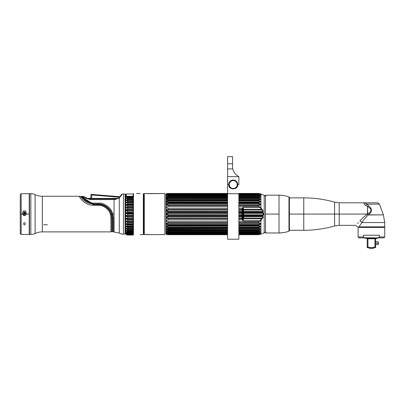 <?xml version="1.0" encoding="UTF-8"?>
<svg xmlns="http://www.w3.org/2000/svg" width="405" height="405" viewBox="0 0 405 405"><rect width="100%" height="100%" fill="white"/><g stroke="black" fill="none" stroke-linecap="round" stroke-linejoin="round"><path stroke-width="0.61" d="M150.194 234.591L144.296 234.596L148.053 234.485M148.326 234.49L150.002 234.571M150.25 234.596L164.82 234.596L150.25 234.596M146.063 193.555L164.82 193.549L148.149 193.661M147.941 193.656L146.256 193.575M146.008 193.549L144.296 193.549L146.008 193.549M143.957 234.257A0.339 0.339 0 0 0 144.296 234.596L144.296 193.549L144.296 234.596A0.339 0.339 0 0 1 143.957 234.257L143.957 193.889A0.339 0.339 0 0 1 144.296 193.549A0.339 0.339 0 0 0 143.957 193.889M164.82 193.549L164.82 234.596L164.82 193.549M136.632 193.549L140.029 193.56M136.606 193.549L140.165 193.549M143.324 234.571L143.664 234.232L143.324 234.571L143.324 193.549L143.324 234.571L140.165 234.571M133.448 234.596L133.448 193.549L133.448 234.596A0.339 0.339 0 0 1 133.108 234.257A0.339 0.339 0 0 0 133.448 234.596M143.664 234.232L143.664 193.889L143.664 234.232M126.492 198.501L127.717 197.878L127.717 197.336L133.108 197.336L133.108 199.26L133.108 198.354L127.717 198.465L127.717 199.26C125.439 200.303 125.439 200.738 127.717 200.571L127.717 201.472C125.439 202.449 125.439 202.935 127.717 202.935L127.717 203.928C125.439 204.829 125.439 205.355 127.717 205.517L127.717 206.58C125.439 207.385 125.439 207.942 127.717 208.266L127.717 209.38C124.811 209.451 126.365 211.729 127.717 211.126L127.717 212.271C125.439 212.838 125.439 213.425 127.717 214.048L127.717 215.197C125.439 215.627 125.439 216.214 127.717 216.964L127.717 218.103C125.439 218.386 125.439 218.958 127.717 219.829L127.717 220.927C125.439 221.059 125.439 221.611 127.717 222.578L127.717 223.621C125.439 223.6 125.439 224.112 127.717 225.165L127.717 226.127C125.439 225.955 125.439 226.42 127.717 227.534L127.717 228.4C125.439 228.076 125.439 228.491 127.717 229.64L127.717 230.389C125.439 229.924 125.439 230.278 127.717 231.447L127.717 232.065C125.439 231.468 125.439 231.746 127.717 232.915L127.717 233.391L133.108 233.391L133.108 232.915L133.108 233.391L127.717 233.391L127.717 232.915L133.108 232.915L133.108 231.447L133.108 232.065L127.717 232.065L127.717 231.447L133.108 231.447L133.108 230.394L127.717 230.389L127.717 229.64L133.108 229.64L133.108 230.389L133.108 228.4L127.717 228.4L127.717 227.534L133.108 227.534L133.108 228.4L133.108 226.127L127.717 226.127L127.717 225.165L133.108 225.165L133.108 226.127L133.108 223.621L127.717 223.621L127.717 222.578L133.108 222.578L133.108 223.621L133.108 220.927L127.717 220.927L127.717 219.829L133.108 219.829L133.108 220.927L133.108 218.103L127.717 218.103L127.717 216.964L133.108 216.964L133.108 218.103L133.108 215.197L127.717 215.197L127.717 214.048L133.108 214.048L133.108 215.197L133.108 212.271L127.717 212.271L127.717 211.126L133.108 211.126L133.108 209.38L127.717 209.38L127.717 208.266L133.108 208.266L133.108 209.38L133.108 206.58L127.717 206.58L127.717 205.517L133.108 205.517L133.108 203.928L127.717 203.928L127.717 202.935L133.108 202.935L133.108 201.472L127.717 201.472L127.717 200.571L133.108 200.571L133.108 201.472L133.108 199.26L127.717 199.26L127.717 198.465L133.108 198.465L133.108 197.336L127.717 197.336L127.717 196.81L133.108 196.81L133.108 197.336L133.108 193.889A0.339 0.339 0 0 1 133.448 193.549A0.339 0.339 0 0 0 133.108 193.889M139.614 193.585L139.32 193.6M126.578 202.748L127.717 202.034L133.108 202.034L127.717 202.034L127.717 201.472L133.108 201.472L133.108 203.928L133.108 202.748L126.578 202.748L127.717 202.034L127.717 201.472C125.439 202.449 125.439 202.935 127.717 202.935L126.831 202.773M133.108 205.517L133.108 206.58L133.108 204.479L127.717 204.479L127.717 204.798L133.108 204.798L127.717 204.798L126.476 205.158L127.717 204.798L127.717 203.928L133.108 203.928L133.108 204.479M133.108 211.126L133.108 209.886L127.717 209.886C126.061 210.322 126.061 210.605 127.717 210.742L133.108 210.742M127.717 234.014L133.108 234.014L133.108 234.338L127.717 234.338L127.717 234.014L127.717 234.338C125.439 233.508 125.439 233.639 127.717 234.723L133.108 234.723L127.717 234.723L127.717 235.037L133.108 235.037L133.108 233.548L133.108 234.014L127.717 234.014L127.717 233.548L133.108 233.391L127.717 233.391C125.439 232.667 125.439 232.875 127.717 234.014L127.717 233.548C125.945 233.083 125.945 232.981 127.717 233.245L127.717 233.391C125.439 232.667 125.439 232.875 127.717 234.014M133.108 196.729L133.108 196.268L133.108 196.729L127.717 196.729L133.108 196.81L127.033 196.744L126.289 196.268L126.289 194L126.289 196.268A0.451 0.4 180 0 0 125.884 196.496L125.884 194.258A2.03 2.03 180 0 0 125.687 195.129L125.687 233.017A2.03 2.03 -0 0 0 127.717 235.047L127.717 235.047A2.03 2.03 180 0 1 125.687 233.017L125.687 195.129A2.03 2.03 0 0 1 125.884 194.258L125.884 196.496C125.955 196.946 126.562 197.048 127.717 196.81L127.717 197.336C125.444 198.47 125.444 198.845 127.717 198.465L126.603 198.516M133.108 226.284L127.717 226.127C125.439 225.955 125.439 226.42 127.717 227.534L127.717 226.977L133.108 226.977L133.108 227.534L127.717 227.534L127.717 226.977L126.593 226.268L133.108 226.572M127.717 223.945L133.108 223.945L127.717 224.152M133.108 197.878L127.717 197.878L127.717 197.336C125.444 198.47 125.444 198.845 127.717 198.465L133.108 198.354M125.884 194.729L126.289 194L133.108 194M133.108 230.911L133.108 230.389L127.717 230.389C125.439 229.924 125.439 230.278 127.717 231.447L127.717 230.911L133.108 230.911L133.108 231.447L127.717 231.447L127.717 230.911L126.492 230.308M133.108 229.088L133.108 229.64L127.717 229.64L127.717 229.088L133.108 229.088L127.717 229.088L126.527 228.435L127.717 228.4C125.439 228.076 125.439 228.491 127.717 229.64L127.717 229.088L126.527 228.435M133.108 226.977L133.108 226.127L127.717 226.127L133.108 226.319M133.108 224.608L133.108 223.854L127.717 223.621C125.439 223.6 125.439 224.112 127.717 225.165L127.717 224.608L133.108 224.608L133.108 225.165L127.717 225.165L127.717 224.608L126.714 223.849L133.108 223.621L126.942 223.838M133.108 213.607L133.108 212.741L127.717 212.741L127.717 213.101L133.108 213.101L127.717 213.101L127.717 212.271C125.439 212.838 125.439 213.425 127.717 214.048L127.717 213.607L133.108 213.607L133.108 214.048L127.717 214.048L127.717 213.607C125.945 213.298 125.945 213.01 127.717 212.741L127.717 212.271L133.108 212.271L133.108 212.741M127.717 198.106L133.108 198.106L127.717 197.878M133.108 211.096L127.717 211.096L133.108 211.096M127.717 224.167L133.108 224.167M133.108 226.608L126.532 226.567M126.76 226.537L127.717 226.572M126.436 233.877L127.717 234.338C125.439 233.508 125.439 233.639 127.717 234.723L127.717 234.353L133.108 234.338L133.108 234.723L127.717 234.723L127.717 235.037L133.108 235.037L127.717 234.92M133.108 234.895L127.717 234.9L126.426 234.308M133.108 234.338L127.717 234.353M126.466 233.057L127.717 233.245C125.945 232.981 125.945 233.083 127.717 233.548L133.108 233.548M133.108 232.065L127.717 231.994C125.945 231.787 125.945 231.923 127.717 232.409L133.108 232.409L133.108 232.915L127.717 232.915L127.717 232.409C125.945 231.923 125.945 231.787 127.717 231.994L127.717 232.065C125.439 231.468 125.439 231.746 127.717 232.915L127.717 232.409L133.108 232.409M127.717 230.389L133.108 230.389M127.717 228.541L133.108 228.4L126.659 228.42M126.962 221.231L127.717 222.036L133.108 222.036L133.108 222.578L127.717 222.578L127.717 222.036L126.962 221.231L127.717 221.231L127.717 220.927C125.439 221.059 125.439 221.611 127.717 222.578L127.717 222.036L133.108 222.036L133.108 221.231L127.717 221.231L127.717 220.927L133.108 220.927L133.108 221.231L127.2 221.226M127.717 219.313L133.108 219.313L133.108 219.829L127.717 219.829L127.717 219.313C125.945 218.908 125.945 218.629 127.717 218.467L127.717 218.103C125.439 218.386 125.439 218.958 127.717 219.829L127.717 219.313L133.108 219.313L133.108 218.467L127.717 218.467C125.945 218.629 125.945 218.908 127.717 219.313M127.717 218.467L127.717 218.103L133.108 218.103L133.108 218.467L127.717 218.467M127.717 216.483L133.108 216.483L133.108 216.964L127.717 216.964L127.717 216.483C125.945 216.123 125.945 215.835 127.717 215.617L127.717 215.197C125.439 215.627 125.439 216.214 127.717 216.964L127.717 216.483L133.108 216.483L133.108 215.617L127.717 215.617C125.945 215.835 125.945 216.123 127.717 216.483M127.717 215.617L127.717 215.197L133.108 215.197L133.108 215.617L127.717 215.617M127.717 209.886L127.717 209.38C124.811 209.451 126.365 211.729 127.717 211.126L127.717 210.742C126.061 210.605 126.061 210.322 127.717 209.886L127.717 209.38L133.108 209.38L133.108 209.886L127.717 209.886M127.717 207.942L133.108 207.942L133.108 208.266L127.717 208.266L127.717 207.937L127.104 207.937L127.717 206.58C125.439 207.385 125.439 207.942 127.717 208.266L127.352 207.942L133.108 207.937L133.108 207.117L127.717 207.117L127.104 207.937M127.717 207.117L127.717 206.58L133.108 206.58L133.108 207.117L127.717 207.117M127.717 205.259L126.724 205.254L127.717 204.479L127.717 203.928C125.439 204.829 125.439 205.355 127.717 205.517L127.023 205.264M133.108 202.935L127.717 202.935L133.108 202.723M127.717 200.46L126.502 200.48L127.717 199.817L127.717 199.26L133.108 199.26L133.108 200.571L126.699 200.505M126.502 200.48L127.717 199.817L133.108 199.817L127.717 199.817L127.717 199.26C125.439 200.303 125.439 200.738 127.717 200.571L133.108 200.409M127.033 196.744L126.289 196.268L133.108 196.268L126.289 196.268A0.451 0.4 180 0 0 125.884 196.496C125.955 196.946 126.562 197.048 127.717 196.81M88.811 198.399L118.295 198.399L88.811 198.399M117.739 198.622L88.654 198.632M90.968 194.729L90.664 198.399L90.968 194.729L91.829 194.982L91.55 198.399L91.829 194.982L119.764 197.26L91.829 194.982L90.968 194.729L90.993 194.365L120.169 196.708M125.347 194.228L125.347 233.918L123.479 234.146L123.479 194L125.125 194L125.125 234.146L125.125 194L123.479 194L123.479 234.146L125.347 233.918L125.347 194.228M29.499 234.485L30.841 234.485A9.922 9.922 0 0 0 35.098 233.523A16.914 16.914 0 0 1 42.353 231.893L110.924 231.893L110.924 218.143L110.924 231.893L42.353 231.893L42.353 196.258L79.294 196.258C78.965 196.293 84.118 205.446 93.185 205.219L98.506 205.269C103.148 204.889 109.279 209.527 110.357 214.361L110.924 218.143A1.352 0.309 0 0 0 111.815 218.067L111.208 214.073C110.074 209.071 103.69 204.282 98.516 204.647L93.196 204.601L80.19 196.592A1.352 1.352 90.8 0 0 79.294 196.258L42.353 196.258A16.914 16.914 0 0 1 35.098 194.623L35.098 233.523A16.914 16.914 0 0 1 42.353 231.893L42.353 196.258A16.914 16.914 0 0 1 35.098 194.623L35.098 233.523A9.922 9.922 0 0 1 30.841 234.485L30.841 193.661A9.922 9.922 0 0 1 35.098 194.623A9.922 9.922 0 0 0 30.841 193.661L30.841 234.485L29.499 234.485L29.499 193.661L30.841 193.661L29.499 193.661M88.66 198.637L89.237 198.733M90.502 198.845L90.239 198.835M116.291 198.85L119.095 197.898A1.347 0.278 54.3 0 1 119.298 197.954L119.298 233.118A9.021 9.021 0 0 0 123.479 234.146A9.021 9.021 0 0 1 119.298 233.118L119.298 197.954L115.941 199.285L114.073 199.599L90.841 199.599C85.182 198.323 82.362 197.225 82.392 196.314C82.362 197.225 85.182 198.323 90.841 199.599L90.841 198.85L114.073 198.85L90.841 198.85L90.841 199.599C85.182 198.323 82.362 197.225 82.392 196.314C82.362 197.23 85.182 198.323 90.841 199.599L114.073 199.599L114.073 214.073L112.706 213.82C111.618 208.135 104.267 202.627 98.531 203.113L93.211 203.067C84.655 202.92 81.142 195.316 81.795 196.334C81.521 196.233 85.425 203.052 93.211 203.067C84.655 202.92 81.142 195.316 81.795 196.334C81.521 196.233 85.425 203.052 93.211 203.067L93.201 203.923L98.521 203.968C103.867 203.523 110.859 208.742 111.917 214.073L111.208 214.073L111.917 214.073L112.494 218.067L112.494 231.554L112.494 218.067A1.352 0.309 0 0 0 113.319 218.128L112.777 214.073L114.073 214.073L114.073 231.832L114.073 198.85L114.468 198.85M115.759 198.85L116.063 198.85M117.83 198.592L116.129 198.85M80.19 196.592L79.294 196.258C78.965 196.293 84.118 205.446 93.185 205.219L93.196 204.601L80.19 196.592L80.959 196.592L93.201 203.923C85.07 203.978 80.656 196.562 80.97 196.617C80.236 195.569 84.286 203.867 93.201 203.923L93.211 203.067L98.531 203.113L98.521 203.968L98.531 203.113C104.267 202.627 111.618 208.135 112.706 213.82L111.917 214.073L112.706 213.82L112.777 214.073L111.917 214.073L112.777 214.073L113.319 218.128L113.319 231.832L113.319 218.128A1.352 0.309 0 0 1 112.494 218.067L111.917 214.073C110.859 208.742 103.867 203.523 98.521 203.968L93.201 203.923M112.362 216.148L111.993 214.336L112.362 216.123M119.298 233.118L111.815 231.554L111.815 218.067L111.815 231.554L110.924 231.893L110.924 218.143A1.352 0.309 0 0 0 111.815 218.067L111.208 214.073C110.074 209.071 103.69 204.282 98.516 204.647L93.196 204.601L93.185 205.219L98.506 205.269L98.516 204.647L98.506 205.269C103.148 204.889 109.279 209.527 110.357 214.361L111.208 214.073L110.357 214.361L110.924 218.143M93.185 205.219L93.191 204.849M84.766 197.073L83.627 196.506L81.785 196.314L85.906 200.814M47.461 224.74L43.629 224.74M121.834 194.152C122.34 194.132 121.5 195.397 119.298 197.954A1.347 0.278 -125.7 0 0 119.095 197.898C120.589 196.005 121.141 195.109 120.751 195.22C121.105 195.18 120.553 196.071 119.095 197.898L115.941 199.285L119.298 197.954C121.5 195.397 122.34 194.132 121.834 194.152A9.021 9.021 0 0 1 123.479 194A9.021 9.021 0 0 0 121.834 194.152L120.725 195.337M120.406 196.268L120.219 196.622M84.103 197.579L83.136 196.911M119.095 197.898L118.781 198.126L119.095 197.898M116.645 198.84L116.073 198.85M114.129 198.85L114.073 199.599L115.941 199.285L116.326 198.85L115.303 198.85M116.022 198.85L115.415 198.85M114.969 198.85L114.372 198.85M20.25 214.073L20.25 194.562L21.151 193.661L21.151 214.073L22.731 214.073L23.662 215.561L24.042 215.561L24.042 214.387L23.556 214.073L23.556 212.625L24.032 212.043L24.3 212.043L24.3 215.561L25.262 215.561L26.193 214.073L29.216 214.073L29.216 234.485L21.151 234.485L21.151 193.661L29.216 193.661L29.216 214.073L26.193 214.073L26.193 212.164L25.262 210.868L23.662 210.868L22.731 212.164L22.731 214.073L20.25 214.073L21.151 214.073L21.151 234.485L20.25 233.584L20.25 214.073M24.907 214.387L24.907 212.043L25.368 212.625L25.368 214.073L24.907 214.387M23.662 224.233L23.662 223.302L24.138 222.72L24.786 222.72L25.262 223.302L25.262 224.233L24.786 224.815L24.138 224.815L23.662 224.233M26.193 214.26L25.262 215.546L24.3 215.546M24.3 214.073L24.907 214.073L24.3 214.073M25.368 214.073L26.193 214.073L25.368 214.073L25.368 212.64M24.042 215.546L23.662 215.546L22.731 214.26M22.731 214.073L23.556 214.073L22.731 214.073M23.556 212.64L23.556 214.073M22.731 212.185L23.662 210.904L25.262 210.904L26.193 212.185M238.864 234.49L258.532 234.363C261.336 233.731 261.336 233.513 258.532 233.715L238.864 233.715L258.532 233.467C261.346 232.708 261.346 232.354 258.532 232.404L238.864 232.404L258.532 232.404L258.532 232.045L238.864 232.045L258.532 232.045C261.352 231.215 261.352 230.728 258.532 230.592L238.864 230.592L258.532 230.592L258.532 230.131C261.387 229.26 261.387 228.658 258.532 228.324L238.864 228.324L258.532 228.324L258.532 227.782C261.377 226.866 261.377 226.162 258.532 225.671L238.864 225.671L258.532 225.671L238.864 225.671L258.532 225.671L258.532 225.058C261.387 224.208 261.387 223.418 258.532 222.699L238.864 222.699L258.532 222.699L238.864 222.699L258.532 222.699L258.532 221.677L243.096 221.54L258.532 221.677L243.096 221.54L259.251 221.54L260.243 221.095L260.228 220.664L243 220.664L242.615 220.492L242.904 219.51L243.496 219.51L243 220.664L242.175 219.93L242.615 220.492L242.904 219.51L242.347 219.905L242.904 219.51L242.777 218.639L242.185 218.796L242.023 216.817L242.615 216.407L242.023 216.817L242.347 219.905L238.864 219.93L242.347 219.905L242.185 218.796L242.777 218.639L242.787 218.275L242.195 218.062L241.917 215.425L241.947 216.133L242.539 216.067L238.864 216.133L241.947 216.133L238.864 216.133L241.947 216.133L242.195 218.062L238.864 218.062L242.787 218.275L242.549 215.02L241.957 214.706L241.957 213.44L242.549 213.126L242.904 208.636L243.066 217.804A0.678 0.334 -161.6 0 0 243.658 218.153L243.496 218.852L243.658 218.153L261.736 218.153L260.926 220.32L262.035 218.644L261.736 218.153L261.372 218.852L242.904 218.852L242.904 219.51L242.509 215.379L242.777 209.506L238.864 209.35L242.185 209.35L238.864 209.35L242.185 209.35L242.347 208.241L238.864 208.216L242.175 208.216L243 207.481L260.228 207.481L261.736 209.993C262.84 210.458 263.098 210.919 262.516 211.39L262.516 212.681L243.496 212.681L243.496 212.083L262.405 212.083L262.759 213.374C263.574 214.007 263.574 214.473 262.759 214.772L262.405 216.062L243.496 216.062L243.496 215.465L262.516 215.465L262.516 216.761A0.678 0.268 -44.1 0 0 262.81 216.488L262.698 216.128L262.81 216.488C263.387 217.242 263.128 217.961 262.035 218.644L261.372 218.852L260.228 220.664L243 220.664L243.496 218.852L261.372 218.852L260.243 221.095L260.926 220.32L260.243 221.095L258.532 221.677L243.096 221.677L258.532 221.677L258.532 222.699C261.387 223.418 261.387 224.208 258.532 225.058L258.532 225.671C261.377 226.162 261.377 226.866 258.532 227.782L258.532 228.324C261.387 228.658 261.387 229.26 258.532 230.131L258.532 230.592C261.352 230.728 261.352 231.215 258.532 232.045L258.532 232.404C261.346 232.354 261.346 232.708 258.532 233.467L258.532 233.715C261.336 233.513 261.336 233.731 258.532 234.363L258.532 234.708L260.926 234.156L260.926 220.32L260.926 234.156L265.882 232.065L264.192 232.571L264.192 195.575L265.882 196.081L260.926 193.99L260.926 207.826L260.926 193.99L258.532 193.438L258.532 193.782C261.341 194.44 261.341 194.658 258.532 194.435L258.532 194.678C261.341 195.458 261.341 195.812 258.532 195.747L258.532 196.101L258.532 195.747L238.864 195.747L258.532 195.747L258.532 196.101C261.352 196.997 261.352 197.478 258.532 197.559L258.532 198.015C261.362 198.997 261.362 199.599 258.532 199.822L258.532 200.364C261.377 201.412 261.377 202.12 258.532 202.475L258.532 203.087C261.377 204.135 261.377 204.92 258.532 205.446L258.532 206.469L243.096 206.469L258.532 206.469L260.233 207.046L260.926 207.826L259.251 206.606L260.243 207.056L261.372 209.294L261.028 208.661L261.372 209.294L243.496 209.294L243 207.481L260.228 207.481L260.243 207.056M260.926 205.269L260.926 197.169L260.926 205.269M260.926 230.977L260.926 222.856L260.926 230.977M262.698 212.017L263.058 212.995C263.868 213.967 263.868 214.69 263.058 215.156L262.698 216.128L263.058 215.156C263.868 214.69 263.868 213.967 263.058 212.995L262.81 211.658C263.397 210.934 263.134 210.215 262.035 209.501C263.134 210.215 263.397 210.934 262.81 211.658L262.516 211.39L262.81 211.658L262.405 212.083L262.698 212.017M258.532 234.399C260.658 234.267 260.658 234.303 258.532 234.5L238.864 234.708M259.251 206.606L238.864 206.535L259.251 206.606L243.096 206.606L258.532 206.469L258.532 205.446L238.864 205.446L258.532 205.446C261.377 204.92 261.377 204.135 258.532 203.087L258.532 202.475L238.864 202.475L258.532 202.475C261.377 202.12 261.377 201.412 258.532 200.364L258.532 199.822L238.864 199.822L258.532 199.822C261.362 199.599 261.362 198.997 258.532 198.015L258.532 197.559L238.864 197.559L258.532 197.559C261.352 197.478 261.352 196.997 258.532 196.101L258.532 195.747C261.341 195.812 261.341 195.458 258.532 194.678L238.864 194.435L258.532 194.435C261.341 194.658 261.341 194.44 258.532 193.782L238.864 193.656L258.532 193.656M168.04 205.446L166.121 204.874L166.713 204.601L168.04 204.889L168.04 205.446L168.04 204.889L166.713 204.601L166.121 204.874L168.04 205.446L227.585 205.446L168.04 205.446L168.035 206.535L227.585 206.535L168.035 206.535C165.888 207.193 165.888 207.755 168.035 208.216L227.585 208.216L168.035 208.216L168.04 209.355L227.585 209.35L168.04 209.355L166.121 210.276L168.04 209.355L227.585 209.35L168.04 209.355L168.04 210.089L168.04 209.355M260.633 208.018L260.926 207.826L260.633 208.018M261.665 209.142L260.926 207.826L262.035 209.501L261.372 209.294L261.665 209.142M264.192 232.571L264.192 195.575M260.633 220.128L260.926 220.32M167.078 213.602L166.121 213.582L166.121 211.223L166.713 210.954L166.713 210.509L166.121 210.276L166.121 213.582L166.673 213.05L168.04 212.726L227.585 212.721L168.04 212.726L168.04 213.445L227.585 213.445L168.04 213.445L166.713 213.845L166.713 214.301L168.04 214.701L168.04 215.419L168.04 214.701L166.713 214.301L166.121 214.564L166.121 216.923L166.121 213.582L166.121 214.564L168.04 215.419L168.04 216.138L168.04 215.419L227.585 215.425L168.04 215.419L166.121 214.564L166.713 214.301L166.713 213.845L166.121 213.582L166.713 213.845L168.04 213.445L168.04 212.726L166.121 213.582L168.04 212.726L227.585 212.721L168.04 212.726L168.04 211.329L166.713 210.954L166.121 211.223L166.121 213.582L166.121 211.223L168.04 212.007L227.585 212.012L168.04 212.007L166.121 211.223L166.121 204.874L166.121 210.276L166.121 204.874L166.713 204.601L166.713 204.211L168.04 203.786L227.585 203.786L168.04 203.786L168.04 203.087L227.585 203.087L168.04 203.087L166.121 204.049L168.04 203.087L168.04 202.475L166.121 202.029L166.121 204.049L166.121 201.305L168.04 200.364L227.585 200.364L168.04 200.364L168.04 199.822L168.04 200.364L166.121 201.305L166.121 198.911L168.04 198.015L227.585 198.015L168.04 198.015L168.04 197.559L168.04 198.015L166.121 198.911L166.121 196.931L168.04 196.101L227.585 196.101L168.04 196.101L166.121 196.931L166.121 195.407L168.04 194.678L227.585 194.678L168.04 194.678L166.121 195.407L166.121 194.602L166.121 196.931L166.399 196.638L166.121 199.523L167.007 199.381M238.864 203.087L258.532 203.087L258.532 203.786L238.864 203.786L258.532 203.786C260.673 204.257 260.673 204.626 258.532 204.889L258.532 205.446L258.532 204.889C260.673 204.626 260.673 204.257 258.532 203.786L258.532 203.087L238.864 203.087M166.141 202.019L166.121 204.049L168.04 203.786L166.713 204.211L166.713 204.601L166.121 204.874L166.121 202.029L168.04 202.475L227.585 202.475L168.04 202.475L168.04 202.004L227.585 202.004L167.042 201.913M238.864 200.364L258.532 200.364L258.532 201.017L238.864 201.017L258.532 201.017C260.673 201.482 260.673 201.811 258.532 202.004L258.532 202.475L258.532 202.004C260.673 201.811 260.673 201.482 258.532 201.017L258.532 200.364L238.864 200.364M167.204 199.412L168.04 199.452L168.04 199.822L227.585 199.822L168.04 199.822L166.121 199.523L168.04 199.822L168.04 199.452L227.585 199.452L168.04 199.452L166.121 198.911M238.864 198.015L258.532 198.015L258.532 198.607L238.864 198.607L258.532 198.607C260.663 199.032 260.663 199.316 258.532 199.452L258.532 199.822L258.532 199.452C260.663 199.316 260.663 199.032 258.532 198.607L258.532 198.015L238.864 198.015M168.04 197.559L166.713 197.179L166.121 197.407L168.04 197.559L227.585 197.559L168.04 197.559L166.121 197.407L167.052 197.26L166.713 197.179L167.047 196.769L166.723 196.946M238.864 196.101L258.532 196.101L258.532 196.612L238.864 196.612L258.532 196.612C260.653 196.992 260.653 197.22 258.532 197.296L258.532 197.554L258.532 197.296C260.653 197.22 260.653 196.992 258.532 196.612L258.532 196.106L238.864 196.101M168.04 193.656L166.121 194.395L168.04 194.096L227.585 194.096L168.04 194.096L166.121 194.395L166.121 193.985L166.713 193.848L166.121 193.914L168.04 193.433L166.121 193.879L166.121 194.602L166.121 193.985L168.04 193.646L227.585 193.656L168.04 193.656L166.121 193.985L166.121 194.602L227.585 194.435L168.04 194.43L166.121 194.602L166.121 195.757A1.352 1.23 -53.9 0 1 166.713 195.554L227.585 195.595L168.04 195.595L227.585 195.747L168.04 195.747L168.04 196.612L168.04 196.101M238.864 194.678L258.532 194.678L238.864 194.678M227.585 194.405L168.04 194.37L168.04 195.099L168.04 194.678M165.949 193.96L168.04 193.433L227.585 193.438L168.04 193.433L165.949 193.96L165.949 234.186L168.04 234.713L165.949 234.186M227.585 225.671L168.04 225.671L168.04 225.058L168.04 225.671L166.121 226.117L168.04 225.671L227.585 225.671M227.585 222.699L168.04 222.699L166.121 223.271L168.04 222.699L227.585 222.699M168.04 228.324L227.585 228.324L168.04 228.324L168.04 227.782L168.04 228.324L166.121 228.623L168.04 228.324L168.04 228.698L168.04 228.324M168.419 230.131L183.43 230.131L168.419 230.131M227.585 232.045L168.04 232.045L168.04 232.404L168.04 232.045L166.121 231.22L166.713 230.966L168.04 230.855L168.04 230.592L172.424 230.592L168.04 230.592L168.04 230.131L168.04 230.592L227.585 230.592L168.04 230.592L168.04 230.131L166.121 229.24L166.121 230.739L168.04 230.592L166.121 230.739L166.121 226.84L166.121 229.24L166.713 229.164L166.121 228.623L168.04 228.698L166.121 229.24L168.04 230.131L168.04 229.539L227.585 229.539L168.04 229.539L166.713 229.164L168.04 229.539M227.585 234.708L168.04 234.708L227.585 234.49L168.04 234.505L166.121 234.161L168.04 234.505L227.585 234.49M168.04 233.715L227.585 233.715L168.04 233.715M168.04 232.404L227.585 232.404L168.04 232.404M258.532 230.131L238.864 230.131L258.532 230.131L258.532 229.539L258.532 230.131M168.04 230.131L227.585 230.131L168.04 230.131L168.04 230.855L168.04 230.592L168.04 230.855L166.713 230.966L166.121 230.739L166.121 232.389L166.121 230.739L166.713 230.966L166.121 231.22L168.04 232.045L168.04 231.533L227.585 231.533L168.04 231.533L166.713 231.189L168.04 231.533M258.532 227.782L238.864 227.782L258.532 227.782L258.532 227.129L258.532 227.787M168.04 227.782L227.585 227.782L168.04 227.782L166.121 226.84L166.121 224.102L166.121 226.84L166.713 226.724L166.121 226.117L166.713 226.38L168.04 226.142L168.04 225.671L168.04 226.142L166.121 226.84L168.04 227.782L168.04 227.129L227.585 227.129L168.04 227.129L166.713 226.724L168.04 227.129M258.532 225.058L238.864 225.058L258.532 225.058L258.532 224.36L258.532 225.058M168.04 225.058L168.04 224.36L166.713 223.935L166.121 224.102L168.04 225.058L227.585 225.058L168.04 225.058L166.121 224.102L166.121 217.875L166.121 224.102L166.713 223.935L166.713 223.545L166.121 223.271L166.713 223.545L168.04 223.256L168.035 221.611C165.878 220.958 165.878 220.396 168.035 219.93L227.585 219.93L168.035 219.93L168.04 218.791L168.035 219.93L168.04 218.791L166.121 217.875L166.121 216.923L168.04 216.138L227.585 216.133L168.04 216.138L166.121 216.923L166.121 217.875L166.713 217.642L166.713 217.191L166.121 216.923L166.713 217.191L168.04 216.817L168.04 216.138L227.585 216.133L168.04 216.138L168.04 216.817L168.04 216.138L168.04 216.817L166.713 217.191L166.713 217.642L168.04 218.062L227.585 218.062L168.04 218.062L166.713 217.642L166.121 217.875L168.04 218.791L168.04 218.062L166.713 217.642M243.081 221.611L238.864 221.611L243.081 221.611M227.585 221.611L168.035 221.611L227.585 221.611M238.864 212.721L241.917 212.721L241.947 212.012L238.864 212.012L241.947 212.012L241.917 212.721L238.864 212.721L241.917 212.721L241.957 213.44L238.864 213.44L241.957 213.44L241.917 215.425L238.864 215.425L242.509 215.379L240.752 215.425L241.917 215.425L241.957 214.706L242.549 215.02L242.549 213.126L241.957 213.44L242.549 213.126L241.957 213.44L241.917 212.721L242.509 212.767L238.864 212.721M242.185 218.796L238.864 218.796L242.185 218.796M168.04 218.791L227.585 218.796L168.04 218.791L168.035 219.93C165.878 220.396 165.878 220.958 168.035 221.611M242.195 210.084L242.787 209.871L242.195 210.084L242.185 209.35L242.777 209.506L242.615 207.654L242.175 208.216L242.195 210.084L238.864 210.084L242.195 210.084L241.947 212.012L242.539 212.078L241.947 212.012L242.023 211.329L242.195 210.084L242.787 209.871L242.195 210.084L242.023 211.329A0.678 0.39 22.9 0 1 242.615 211.739A0.678 0.39 -157.1 0 0 242.023 211.329L238.864 211.329L242.023 211.329M168.04 204.889L227.585 204.889L168.04 204.889M238.864 204.889L258.532 204.889L238.864 204.889M168.035 208.216C165.888 207.755 165.888 207.193 168.035 206.535M166.121 194.395L168.04 193.782L227.585 193.782M168.04 234.708L166.121 234.232L166.121 233.751L166.121 234.232L168.04 234.52M227.585 234.363L168.04 234.363L166.121 233.751L166.121 232.743L166.121 233.751L166.713 233.715A1.352 1.271 -106.1 0 1 166.121 233.543A1.352 1.271 73.9 0 0 166.713 233.715L166.121 233.751L168.04 234.363L168.04 234.049L227.585 234.049L168.04 234.049M168.04 233.467L166.121 232.743L166.121 232.389L166.121 234.267L166.121 232.743L168.04 233.467L168.04 233.047L166.713 232.759L168.04 233.047L227.585 233.047L168.04 233.047L168.04 233.467L227.585 233.467M242.023 216.817L238.864 216.817L242.023 216.817M227.585 216.817L167.63 216.842L227.585 216.817M168.04 214.701L227.585 214.706L168.04 214.701M238.864 214.706L241.957 214.706L238.864 214.706M166.121 204.049L166.121 210.276L166.713 210.509L166.713 210.954L168.04 211.329L227.585 211.329L168.04 211.329L168.04 212.007M166.713 210.509L168.04 210.089L166.713 210.509M227.585 210.084L168.04 210.089L227.585 210.084M243 207.481L243.496 208.636L242.347 208.241L242.904 208.636L242.615 207.654M242.904 208.636L242.904 209.294L243.496 209.294L243.496 208.636L242.347 208.241L242.904 208.636L242.904 209.294L243.496 209.294L243.658 209.993A0.678 0.334 -18.4 0 0 243.066 210.342L242.904 208.636M261.736 209.993L243.658 209.993L243.496 209.294L261.372 209.294L261.736 209.993L262.035 209.501L261.736 209.993L243.658 209.993L243.496 212.083L242.904 212.083L242.904 212.681L243.496 212.681L243.658 214.772L243.496 215.465L242.904 215.465L242.904 216.062L243.496 216.062L243.658 218.153L261.736 218.153L262.035 218.644C263.128 217.961 263.387 217.242 262.81 216.488L262.405 216.062L262.81 216.488A0.678 0.268 135.9 0 1 262.516 216.761C263.088 217.242 262.83 217.708 261.736 218.153C262.83 217.708 263.088 217.242 262.516 216.761L243.658 216.761L243.658 218.153A0.678 0.334 18.4 0 1 243.066 217.804L243.066 217.105A0.678 0.334 161.6 0 1 243.658 216.761A0.678 0.334 -18.4 0 0 243.066 217.105L242.904 216.062L243.496 216.062L243.496 215.465L242.904 215.465L243.066 214.422A0.678 0.334 -161.6 0 0 243.658 214.772A0.678 0.334 18.4 0 1 243.066 214.422L243.066 213.724A0.678 0.334 161.6 0 1 243.658 213.374A0.678 0.334 -18.4 0 0 243.066 213.724L242.904 212.681L243.496 212.681L243.496 212.083L242.904 212.083L243.066 211.04A0.678 0.334 -161.6 0 0 243.658 211.39A0.678 0.334 18.4 0 1 243.066 211.04L243.066 210.342A0.678 0.334 161.6 0 1 243.658 209.993L243.658 211.39L262.516 211.39C263.098 210.919 262.84 210.458 261.736 209.993L261.372 209.294L261.736 209.993M262.516 212.681L262.81 212.635L262.516 212.681L262.759 213.374L263.058 212.995L262.759 213.374L243.658 213.374L243.496 212.681L262.516 212.681M262.759 214.772L263.058 215.156L262.759 214.772C263.574 214.473 263.574 214.007 262.759 213.374L243.658 213.374L243.658 214.772L262.759 214.772L262.516 215.465L262.81 215.516L243.496 215.465L243.658 214.772L262.759 214.772L262.516 215.465L262.759 214.772M262.516 211.39L262.405 212.083L243.496 212.083L243.658 211.39L262.516 211.39M262.405 216.062L262.516 216.761L243.658 216.761L243.496 216.062L262.405 216.062M242.904 218.852L242.904 219.51L243.496 219.51L243.496 218.852L242.904 218.852M258.532 222.699L258.532 223.256L238.864 223.256L258.532 223.256C260.678 223.616 260.678 223.98 258.532 224.36C260.678 223.98 260.678 223.616 258.532 223.256L258.532 222.699M166.713 223.935L168.04 224.36L166.713 223.935L166.713 223.545L166.121 223.271L166.121 221.753L166.121 223.271L166.713 223.545L168.04 223.256L227.585 223.256L168.04 223.256L168.04 222.699M168.04 224.36L227.585 224.36L168.04 224.36M238.864 224.36L258.532 224.36L238.864 224.36M258.532 225.671L258.532 226.142L238.864 226.142L258.532 226.142C260.673 226.4 260.673 226.729 258.532 227.129C260.673 226.729 260.673 226.4 258.532 226.142L258.532 225.671M227.585 226.142L167.665 226.152L227.585 226.142M238.864 227.129L258.532 227.129L238.864 227.129M258.532 228.324L258.532 228.698L238.864 228.698L258.532 228.698C260.678 228.886 260.678 229.164 258.532 229.539C260.678 229.164 260.678 228.886 258.532 228.698L258.532 228.324M227.585 228.698L166.713 228.876L227.585 228.698M238.864 229.539L258.532 229.539L238.864 229.539M258.532 230.587L258.532 230.855L238.864 230.855L258.532 230.855C260.653 230.956 260.653 231.179 258.532 231.533L258.532 232.045L258.532 231.533C260.653 231.179 260.653 230.956 258.532 230.855L258.532 230.587M227.585 230.855L168.04 230.855L227.585 230.855M238.864 231.533L258.532 231.533L238.864 231.533M168.04 233.746L166.845 233.71M259.919 233.71L238.864 233.781M258.532 234.363L258.532 234.049L238.864 234.049L258.532 234.049C260.643 233.791 260.643 233.69 258.532 233.746C260.643 233.69 260.643 233.791 258.532 234.049L258.532 234.363L238.864 234.363M166.713 234.303L166.121 234.161M168.04 234.505L166.465 234.282M166.04 214.28L166.121 216.923L166.04 214.28M166.121 217.875L166.121 220.021L166.121 217.875M166.121 226.84L166.121 224.102L166.085 226.744M166.121 228.349L166.121 228.623L166.121 228.349M166.688 232.591A1.352 1.23 54.1 0 0 166.713 232.591L167.184 232.551L166.713 232.591A1.352 1.23 54.1 0 1 166.121 232.389L166.121 232.743M166.121 193.879L167.062 193.555L166.121 193.879M166.121 193.985L166.713 193.848M167.903 193.646L167.346 193.686L167.903 193.646M167.397 194.744L166.951 194.871L167.397 194.744M166.688 195.554A1.352 1.23 -53.9 0 0 166.121 195.757L166.121 194.602L167.052 194.213M166.389 197.508L167.255 197.559L166.389 197.508M167.022 200.566L166.642 200.769M166.992 203.305L166.511 203.594L166.992 203.305M166.997 209.552L166.516 209.82L166.997 209.552M167.468 228.334L166.941 228.364L167.468 228.334M167.194 232.379L166.652 232.348M258.532 193.782L258.532 194.096L238.864 194.096L258.532 194.096C260.648 194.365 260.648 194.466 258.532 194.405C260.648 194.466 260.648 194.365 258.532 194.096L258.532 193.782L238.864 193.782M167.609 194.122L168.004 194.096M167.305 195.6L166.713 195.554L167.068 195.23M167.331 195.164L168.004 195.099M259.524 195.6L258.532 195.742C261.346 195.777 261.346 195.423 258.532 194.678L258.532 195.099L238.864 195.099L258.532 195.099C260.648 195.423 260.648 195.59 258.532 195.595L258.532 195.742M166.121 195.407L168.04 195.099L166.713 195.554A1.352 1.23 126.1 0 0 166.121 195.757L166.121 195.407L166.121 195.757A1.352 1.23 126.1 0 1 166.627 195.564M166.764 198.334L167.989 198.015M168.04 198.607L168.04 198.015L168.04 198.607L166.713 198.982L168.04 198.607L227.585 198.607L168.04 198.607M168.035 201.017L167.64 201.047M167.275 201.958L166.713 201.427L168.085 201.017M168.04 201.017L168.04 200.364L168.04 201.017L227.585 201.017L168.04 201.017L166.875 201.29M168.04 203.087L168.04 203.786L167.336 203.877M167.336 210.17L166.885 210.357L167.336 210.17M166.713 210.954L166.121 211.223L166.713 210.954L168.04 211.329M166.9 213.688L166.713 214.301L166.713 213.845L166.121 213.582L166.389 213.253M166.713 214.301L166.121 214.564L166.713 214.301M241.962 213.455L242.089 214.078L241.962 213.455M242.549 213.126L242.656 213.648L242.549 213.126M242.661 214.473L242.554 215.009L242.661 214.473M167.341 216.888L166.88 217.055L167.341 216.888M166.713 217.191L166.121 216.923L166.713 217.191M242.833 217.363L242.787 218.275L242.833 217.363M243.405 219.51L242.904 219.51L243.405 219.51M260.233 221.1L259.256 221.54M242.615 220.492L243 220.664M261.372 218.852L261.736 218.153L261.372 218.852M262.516 216.761L262.81 216.488L262.516 216.761M243.066 210.342A0.678 0.334 -18.4 0 1 243.648 209.993A0.678 0.334 161.6 0 0 243.066 210.342M243.066 211.04A0.678 0.334 18.4 0 0 243.38 211.283A0.678 0.334 -161.6 0 1 243.066 211.04M243.699 211.035L243.709 210.625L243.699 211.035M243.066 213.724A0.678 0.334 -18.4 0 1 243.648 213.379A0.678 0.334 161.6 0 0 243.066 213.724M243.066 214.422A0.678 0.334 18.4 0 0 243.38 214.67A0.678 0.334 -161.6 0 1 243.066 214.427M243.699 214.417L243.709 214.012L243.699 214.417M243.066 217.105A0.678 0.334 -18.4 0 1 243.648 216.761A0.678 0.334 161.6 0 0 243.066 217.105M243.066 217.804A0.678 0.334 18.4 0 0 243.38 218.052A0.678 0.334 -161.6 0 1 243.066 217.809M243.699 217.804L243.709 217.394L243.699 217.804M243.658 216.761L245.364 216.761L243.658 216.761M167.341 223.307L166.87 223.439M166.87 226.289L166.713 226.724L166.713 226.38M167.503 225.686L167.994 225.671M238.864 232.045L258.532 232.045M258.532 232.399L258.532 232.551C260.653 232.566 260.653 232.733 258.532 233.047L238.864 233.047L258.532 233.047C260.653 232.733 260.653 232.566 258.532 232.551L258.532 232.399C261.346 232.328 261.346 232.683 258.532 233.467L238.864 233.467M166.683 193.813A1.352 1.245 -123.5 0 0 166.121 193.914A1.352 1.245 56.5 0 1 166.622 193.808M166.455 193.868L168.04 193.438L227.585 193.438L168.04 193.433L227.585 193.641M258.532 193.433L238.864 193.433L258.532 193.433L260.299 193.858M227.585 195.099L168.04 195.099L227.585 195.099M258.532 194.683L258.532 195.099C260.648 195.423 260.648 195.59 258.532 195.595L259.332 195.6M168.04 197.296L227.585 197.296L168.04 197.296L166.713 197.179L168.04 196.612L166.121 196.931M227.585 196.612L168.04 196.612L227.585 196.612M238.864 197.296L258.532 197.296L238.864 197.296M238.864 199.452L258.532 199.452L238.864 199.452M166.713 198.982L166.121 199.523M168.04 202.475L168.04 202.004L166.713 201.766L166.713 201.427L166.121 201.305L166.121 202.029L166.713 201.766L166.121 202.029M238.864 202.004L258.532 202.004L238.864 202.004M238.864 194.365L258.532 194.365L238.864 194.405M168.04 194.096L168.04 193.782L168.04 194.096M258.532 233.047L258.532 233.467L258.532 233.047M167.346 232.546L227.585 232.551L166.713 232.759M259.332 232.546L238.864 232.551L259.605 232.551M371.431 202.799L365.295 202.799C364.53 202.652 365.087 203.097 366.955 204.13A2.708 1.686 -50 0 1 365.543 205.31L367.543 206.601L365.543 205.31A2.708 1.686 130 0 0 366.955 204.13C365.087 203.097 364.53 202.652 365.295 202.799C363.508 202.87 363.589 203.71 365.543 205.31C363.589 203.71 363.508 202.87 365.295 202.799L377.571 202.799L379.48 204.13L383.378 214.847L384.74 222.563L384.74 226.851L358.992 226.851L361.852 222.563L384.74 222.563L361.852 222.563C363.295 220.219 365.386 217.693 368.13 214.984L383.378 214.847L368.297 214.847C372.433 211.759 372.473 208.722 368.428 205.735L366.955 204.13L379.48 204.13L366.955 204.13L368.428 205.735C372.473 208.722 372.433 211.759 368.297 214.847L367.431 214.073C364.141 216.518 361.63 218.801 359.903 220.917C354.208 226.618 354.208 226.618 359.903 220.917C354.208 226.618 354.208 226.618 359.903 220.917A2.708 1.417 -143.6 0 1 361.852 222.563A2.708 1.417 36.4 0 0 359.903 220.917M357.843 226.851L355.418 225.352L339.203 225.352L339.203 214.073L367.431 214.073L339.203 214.073L339.203 202.799L334.581 202.151L334.581 214.073L339.203 214.073L339.203 202.799L365.295 202.799M367.543 214.007L368.221 214.908L367.431 214.073L367.543 206.601L367.624 213.951C372.175 211.471 372.144 209.02 367.543 206.601C372.144 209.02 372.175 211.471 367.624 213.951M339.203 214.073L334.581 214.073L334.581 225.995L339.203 225.352L339.203 214.073M288.967 197.863L303.77 197.863C314.24 197.868 324.506 199.3 334.581 202.151L334.581 214.073L303.77 214.073L334.581 214.073L334.581 225.995C324.506 228.845 314.24 230.278 303.77 230.283L303.77 197.863L303.77 214.073L289.403 214.073L303.77 214.073L303.77 230.283L289.403 230.283M367.543 206.601A2.708 1.266 126.8 0 0 368.428 205.735A2.708 1.266 -53.2 0 1 367.543 206.601M364.11 203.118L364.358 204.247M365.543 205.31A2.708 1.686 -50 0 0 365.933 205.092A2.708 1.686 130 0 1 365.543 205.31M367.892 205.178L367.457 204.702M367.431 214.073L368.13 214.984C365.386 217.693 363.295 220.219 361.852 222.563L358.992 226.851C357.519 226.851 357.519 226.851 358.992 226.851L358.992 226.851M358.339 222.553L358.03 222.861M357.807 223.084L357.509 223.373M265.498 196.015L265.498 214.073L265.498 195.175L279.03 195.175L279.03 214.073L265.498 214.073L279.03 214.073L279.03 195.175A28.193 28.193 0 0 1 279.389 195.175A28.193 28.193 0 0 0 279.03 195.175M279.47 195.185L283.632 195.549A28.193 28.193 0 0 1 288.967 196.982A28.193 28.193 0 0 0 283.632 195.549L283.601 195.549M283.5 195.544L280.179 195.271M279.87 195.235L279.612 195.205M283.632 232.597A28.193 28.193 0 0 0 288.967 231.164A28.193 28.193 0 0 1 283.632 232.597L279.389 232.971A28.193 28.193 0 0 1 279.03 232.971A28.193 28.193 0 0 0 279.389 232.971L279.415 232.966M279.926 232.905L280.179 232.88M280.771 232.814L281.151 232.779M281.51 232.743L282.837 232.642M279.03 232.971L279.03 214.073L279.03 232.971L265.498 232.971L265.498 214.073M288.967 196.982L288.967 231.164L288.967 196.982A0.678 0.678 0 0 1 289.403 197.615L289.403 230.531A0.678 0.678 0 0 1 288.967 231.164A0.678 0.678 0 0 0 289.403 230.531L289.403 197.615A0.678 0.678 0 0 0 288.967 196.982M384.75 236.991L384.75 227.418L384.75 236.991L379.525 236.991L384.75 236.991L383.859 237.882L377.956 237.882L379.525 236.991L379.525 235.224L363.341 235.224L363.341 236.991L364.91 237.882L377.956 237.882L379.525 236.991L377.956 237.882C385.692 237.882 385.692 237.882 377.956 237.882L364.758 237.806M358.116 232.095L358.116 236.991L363.341 236.991L364.91 237.882L359.007 237.882L358.116 236.991L358.116 232.095M358.116 227.418L358.116 231.255L358.116 227.418L384.75 227.418M364.91 237.882L363.341 236.991L358.116 236.991M363.341 236.991L363.341 235.224L379.525 235.224L379.525 236.991L377.956 237.882M358.152 230.536L358.126 230.055L358.152 230.536M358.162 231.746L358.162 231.139M358.162 232.814L358.162 232.207M378.042 237.649L377.647 238.332L375.825 238.332L376.012 237.882L375.825 238.332L367.036 238.332M375.648 246.939L374.934 246.939L374.934 238.788L375.648 238.788L375.648 247.668L367.214 247.668L367.214 238.788L367.932 238.788L367.932 246.939L367.214 246.939L367.932 246.939L367.927 238.742L374.934 238.742L374.934 246.939C372.595 247.911 370.261 247.911 367.932 246.939C370.261 247.911 372.595 247.911 374.934 246.939L375.648 246.939L375.648 247.668L375.648 238.742L376.058 238.332L375.648 238.788L374.934 238.788L375.146 238.332L374.934 238.742M375.648 247.668L367.259 247.693L367.214 246.939L367.214 247.668M375.825 238.332L365.219 238.332L364.824 237.649M371.431 238.742L367.932 238.788L367.715 238.332L367.927 238.742M367.932 246.939C370.271 247.911 372.605 247.911 374.934 246.939M367.932 238.788L367.214 238.788L366.808 238.332L367.214 238.742L366.808 238.332L367.214 238.742L367.214 246.939M375.648 241.881L378.169 241.881L378.169 243.228L375.648 243.228L378.169 243.228L378.169 241.881L378.508 243.228C378.508 244.524 378.508 244.524 378.508 243.228C378.508 241.932 378.508 241.932 378.508 243.228L378.169 244.574L378.169 243.228L378.508 243.228L378.169 243.228L378.169 244.574L375.648 244.574M373.658 248.326L369.203 248.326M232.566 167.179L232.546 166.506A11.279 11.279 0 0 0 232.809 168.925L227.585 168.925L227.585 156.674L232.546 156.674L232.546 163.777L227.585 163.777C227.585 154.654 227.585 154.654 227.585 163.777L227.585 193.737L238.864 193.737L238.864 239.218L227.585 239.218L227.585 193.737L238.864 193.737M227.585 163.777L232.546 163.777C232.546 154.654 232.546 154.654 232.546 163.777L232.546 166.506A11.279 11.279 0 0 0 232.809 168.925C233.442 172.13 235.462 174.697 238.864 176.636L238.864 184.619L238.864 176.636C235.462 174.697 233.442 172.13 232.809 168.925L227.585 168.925L227.585 176.636L238.864 176.636L227.585 176.636L227.585 184.619L228.714 184.619A4.511 4.511 0 0 1 233.224 180.017A4.511 4.511 0 0 1 237.735 184.619L238.864 184.619L237.735 184.619C238.115 190.259 228.339 190.264 228.714 184.619L227.585 184.619L227.585 193.737M232.546 163.777L232.546 166.506M237.183 184.528A3.959 3.959 0 0 1 233.224 188.487A3.959 3.959 0 0 1 229.265 184.528A3.959 3.959 0 0 1 233.224 180.569A3.959 3.959 0 0 1 237.183 184.528A3.959 3.959 0 0 0 233.224 180.569A3.959 3.959 0 0 0 229.265 184.528L228.997 184.528A4.227 4.227 0 0 0 233.224 188.755A4.227 4.227 0 0 0 237.452 184.528A4.227 4.227 0 0 0 233.224 180.301A4.227 4.227 0 0 0 228.997 184.528A4.227 4.227 0 0 1 233.224 180.301A4.227 4.227 0 0 1 237.452 184.528L237.183 184.528L237.452 184.528A4.227 4.227 0 0 1 233.224 188.755A4.227 4.227 0 0 1 228.997 184.528L229.265 184.528A3.959 3.959 0 0 0 233.224 188.487A3.959 3.959 0 0 0 237.183 184.528M143.324 193.549L143.664 193.889M133.108 235.047L127.717 235.047M126.922 224.152L133.108 224.152M126.552 230.516L133.108 230.516M133.108 232.131L126.512 231.857M126.573 230.303L127.717 230.491M126.775 226.253L127.717 226.319M127.717 196.729L126.856 196.749M81.785 196.314L80.959 196.592M85.414 197.458L87.242 198.258M87.91 198.46L88.72 198.647M89.282 198.744L89.616 198.784M90.841 198.85C86.675 198.815 83.951 196.486 84.63 196.982M116.726 198.83L116.468 198.85M168.04 234.713L227.585 234.713M238.864 234.713L258.532 234.713M227.585 233.781L168.04 233.781M258.532 234.5L260.137 234.298M167.356 234.298L227.585 234.298M238.864 234.298L259.276 234.298M238.864 193.641L258.532 193.641M167.356 193.848L227.585 193.848M238.864 193.848L259.276 193.848M168.04 195.595L167.336 195.6M227.585 194.365L166.845 194.435M259.919 194.435L258.532 194.37"/></g></svg>
